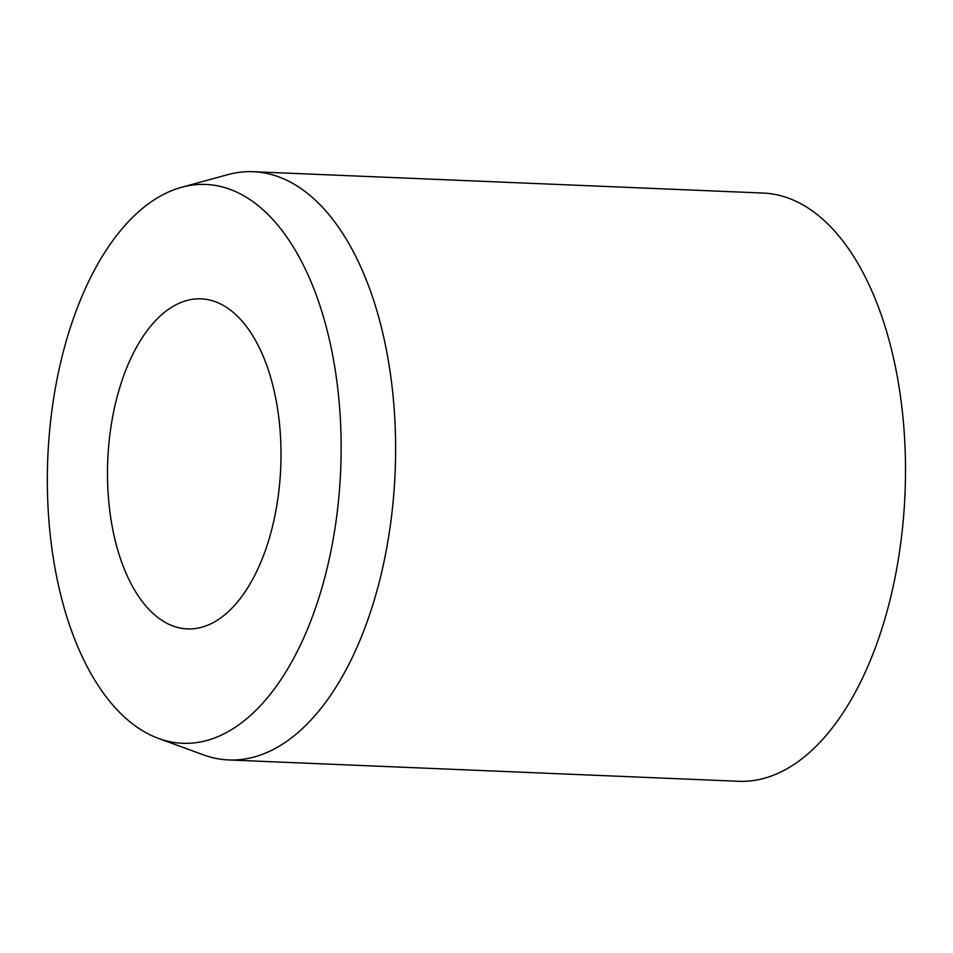 <?xml version="1.0" encoding="UTF-8"?>
<svg xmlns="http://www.w3.org/2000/svg" width="953" height="953" viewBox="0 0 953 953"><rect width="100%" height="100%" fill="white"/><g stroke="black" fill="none" stroke-linecap="round" stroke-linejoin="round"><path stroke-width="1.43" d="M111.036 519.73A165.179 86.568 92.4 0 1 201.154 298.849A165.179 86.568 92.4 0 1 277.454 408.015A165.179 86.568 92.4 0 1 187.336 628.909A165.179 86.568 92.4 0 1 111.036 519.73M181.63 187.276L227.707 174.685A294.37 154.291 92.4 0 1 253.295 171.719A294.37 154.291 92.4 0 1 389.277 366.286A294.37 154.291 92.4 0 1 228.672 759.946A294.37 154.291 92.4 0 1 203.418 754.859L158.555 738.444A279.658 146.571 92.4 0 1 53.356 558.446A279.658 146.571 92.4 0 1 181.63 187.276A279.658 146.571 92.4 0 1 335.122 369.299A279.658 146.571 92.4 0 1 300.29 645.324A279.658 146.571 92.4 0 1 158.555 738.444M253.295 171.719L763.174 193.054A294.37 154.291 92.4 0 1 899.167 387.621A294.37 154.291 92.4 0 1 738.551 781.281L228.672 759.946"/></g></svg>
